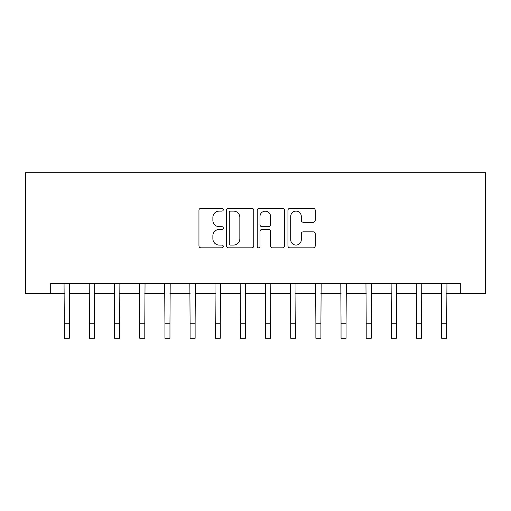 <?xml version="1.0" encoding="UTF-8"?>
<svg xmlns="http://www.w3.org/2000/svg" width="511" height="511" viewBox="0 0 511 511"><rect width="100%" height="100%" fill="white"/><g stroke="black" fill="none" stroke-linecap="round" stroke-linejoin="round"><path stroke-width="0.77" d="M223.301 209.702A1.386 1.386 0 0 0 221.915 208.322L200.925 208.322A1.974 1.974 0 0 0 198.951 210.296L198.951 245.855A1.974 1.974 0 0 0 200.925 247.835L221.915 247.835A1.386 1.386 0 0 0 223.301 246.449A1.386 1.386 0 0 0 221.915 245.069L219.2 245.069A6.324 6.324 0 0 1 212.876 238.746L212.876 235.782A6.324 6.324 0 0 1 219.2 229.458L221.915 229.458A1.386 1.386 0 0 0 223.301 228.078A1.386 1.386 0 0 0 221.915 226.692L219.2 226.692A6.324 6.324 0 0 1 212.876 220.375L212.876 217.411A6.324 6.324 0 0 1 219.2 211.088L221.915 211.088A1.386 1.386 0 0 0 223.301 209.702M313.237 222.247A1.974 1.974 0 0 0 315.21 220.273L315.21 210.296A1.974 1.974 0 0 0 313.237 208.322L289.922 208.322A1.974 1.974 0 0 0 287.949 210.296L287.949 245.855A1.974 1.974 0 0 0 289.922 247.835L313.237 247.835A1.974 1.974 0 0 0 315.21 245.855L315.21 233.808A1.974 1.974 0 0 0 313.237 231.828L303.259 231.828A1.974 1.974 0 0 0 301.286 233.808L301.286 239.78A5.282 5.282 0 0 1 295.997 245.069A5.282 5.282 0 0 1 290.714 239.78L290.714 216.37A5.282 5.282 0 0 1 295.997 211.088A5.282 5.282 0 0 1 301.286 216.37L301.286 220.273A1.974 1.974 0 0 0 303.259 222.247L313.237 222.247M50.71 293.486L50.71 283.426L460.29 283.426L460.29 293.486L485.45 293.486L485.45 172.731L25.55 172.731L25.55 293.486L64.297 293.486M253.769 210.296A1.974 1.974 0 0 0 251.795 208.322L228.481 208.322A1.974 1.974 0 0 0 226.507 210.296L226.507 245.855A1.974 1.974 0 0 0 228.481 247.835L251.795 247.835A1.974 1.974 0 0 0 253.769 245.855L253.769 210.296M259.205 208.322L282.519 208.322A1.974 1.974 0 0 1 284.493 210.296L284.493 245.855A1.974 1.974 0 0 1 282.519 247.835L272.542 247.835A1.974 1.974 0 0 1 270.562 245.855L270.562 231.438A1.974 1.974 0 0 0 268.588 229.458L261.971 229.458A1.974 1.974 0 0 0 259.997 231.438L259.997 246.449A1.386 1.386 0 0 1 258.611 247.835A1.386 1.386 0 0 1 257.231 246.449L257.231 210.296A1.974 1.974 0 0 1 259.205 208.322M69.324 293.486L89.451 293.486M94.484 293.486L114.611 293.486M119.644 293.486L139.771 293.486M144.805 293.486L164.932 293.486M169.959 293.486L190.086 293.486M195.119 293.486L215.246 293.486M220.279 293.486L240.406 293.486M245.44 293.486L265.56 293.486M270.594 293.486L290.721 293.486M295.754 293.486L315.881 293.486M320.914 293.486L341.041 293.486M346.068 293.486L366.195 293.486M371.229 293.486L391.356 293.486M396.389 293.486L416.516 293.486M421.549 293.486L441.676 293.486M446.703 293.486L460.29 293.486M230.659 211.088A1.386 1.386 0 0 0 229.273 212.467L229.273 243.683A1.386 1.386 0 0 0 230.659 245.069L233.521 245.069A6.324 6.324 0 0 0 239.844 238.746L239.844 217.411A6.324 6.324 0 0 0 233.521 211.088L230.659 211.088M270.562 216.472A5.282 5.282 0 0 0 265.279 211.184A5.282 5.282 0 0 0 259.997 216.472L259.997 224.719A1.974 1.974 0 0 0 261.971 226.692L268.588 226.692A1.974 1.974 0 0 0 270.562 224.719L270.562 216.472M64.054 283.426L64.297 323.176L69.324 323.176L69.566 283.426M64.297 323.176L64.297 338.269L69.324 338.269L69.324 323.176M89.214 283.426L89.451 323.176L94.484 323.176L94.727 283.426M89.451 323.176L89.451 338.269L94.484 338.269L94.484 323.176M114.375 283.426L114.611 323.176L119.644 323.176L119.881 283.426M114.611 323.176L114.611 338.269L119.644 338.269L119.644 323.176M139.529 283.426L139.771 323.176L144.805 323.176L145.041 283.426M139.771 323.176L139.771 338.269L144.805 338.269L144.805 323.176M164.689 283.426L164.932 323.176L169.959 323.176L170.201 283.426M164.932 323.176L164.932 338.269L169.959 338.269L169.959 323.176M189.849 283.426L190.086 323.176L195.119 323.176L195.355 283.426M190.086 323.176L190.086 338.269L195.119 338.269L195.119 323.176M215.01 283.426L215.246 323.176L220.279 323.176L220.516 283.426M215.246 323.176L215.246 338.269L220.279 338.269L220.279 323.176M240.164 283.426L240.406 323.176L245.44 323.176L245.676 283.426M240.406 323.176L240.406 338.269L245.44 338.269L245.44 323.176M265.324 283.426L265.56 323.176L270.594 323.176L270.836 283.426M265.56 323.176L265.56 338.269L270.594 338.269L270.594 323.176M290.484 283.426L290.721 323.176L295.754 323.176L295.99 283.426M290.721 323.176L290.721 338.269L295.754 338.269L295.754 323.176M315.645 283.426L315.881 323.176L320.914 323.176L321.151 283.426M315.881 323.176L315.881 338.269L320.914 338.269L320.914 323.176M340.799 283.426L341.041 323.176L346.068 323.176L346.311 283.426M341.041 323.176L341.041 338.269L346.068 338.269L346.068 323.176M365.959 283.426L366.195 323.176L371.229 323.176L371.471 283.426M366.195 323.176L366.195 338.269L371.229 338.269L371.229 323.176M391.119 283.426L391.356 323.176L396.389 323.176L396.625 283.426M391.356 323.176L391.356 338.269L396.389 338.269L396.389 323.176M416.273 283.426L416.516 323.176L421.549 323.176L421.786 283.426M416.516 323.176L416.516 338.269L421.549 338.269L421.549 323.176M441.434 283.426L441.676 323.176L446.703 323.176L446.946 283.426M441.676 323.176L441.676 338.269L446.703 338.269L446.703 323.176"/></g></svg>
